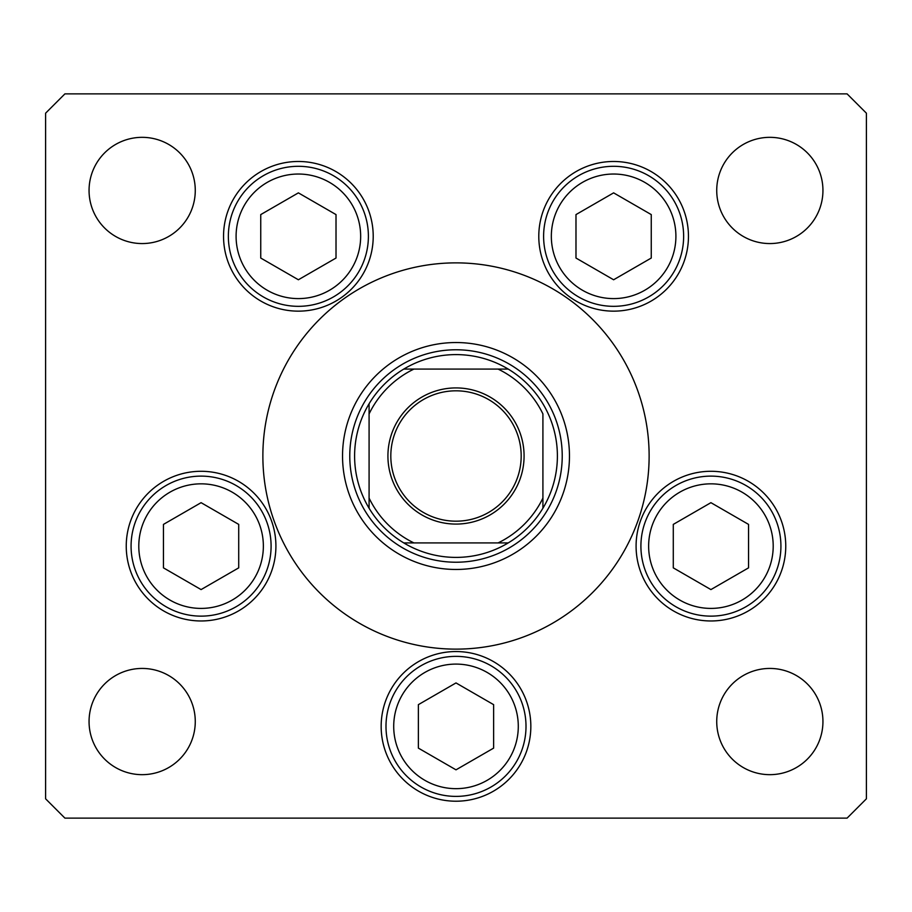 <?xml version="1.0" encoding="UTF-8"?>
<svg xmlns="http://www.w3.org/2000/svg" width="912" height="912" viewBox="0 0 912 912"><rect width="100%" height="100%" fill="white"/><g stroke="black" fill="none" stroke-linecap="round" stroke-linejoin="round"><path stroke-width="1.37" d="M342.536 456A113.464 113.464 0 0 0 456 569.464A113.464 113.464 0 0 0 569.464 456A113.464 113.464 0 0 0 456 342.536A113.464 113.464 0 0 0 342.536 456M649.127 456A193.127 193.127 0 0 0 456 262.873A193.127 193.127 0 0 0 262.873 456A193.127 193.127 0 0 0 456 649.127A193.127 193.127 0 0 0 649.127 456M223.543 236.311A74.841 74.841 0 0 0 298.384 311.152A74.841 74.841 0 0 0 373.213 236.311A74.841 74.841 0 0 0 298.384 161.481A74.841 74.841 0 0 0 223.543 236.311M538.787 236.311A74.841 74.841 0 0 0 613.616 311.152A74.841 74.841 0 0 0 688.457 236.311A74.841 74.841 0 0 0 613.616 161.481A74.841 74.841 0 0 0 538.787 236.311M636.086 546.128A74.841 74.841 0 0 0 710.915 620.969A74.841 74.841 0 0 0 785.756 546.128A74.841 74.841 0 0 0 710.915 471.287A74.841 74.841 0 0 0 636.086 546.128M381.159 726.385A74.841 74.841 0 0 0 456 801.215A74.841 74.841 0 0 0 530.841 726.385A74.841 74.841 0 0 0 456 651.544A74.841 74.841 0 0 0 381.159 726.385M126.244 546.128A74.841 74.841 0 0 0 201.085 620.969A74.841 74.841 0 0 0 275.914 546.128A74.841 74.841 0 0 0 201.085 471.287A74.841 74.841 0 0 0 126.244 546.128M822.943 721.552A53.113 53.113 0 0 1 769.831 774.664A53.113 53.113 0 0 1 716.729 721.552A53.113 53.113 0 0 1 769.831 668.439A53.113 53.113 0 0 1 822.943 721.552M195.271 190.448A53.113 53.113 0 0 1 142.169 243.561A53.113 53.113 0 0 1 89.057 190.448A53.113 53.113 0 0 1 142.169 137.336A53.113 53.113 0 0 1 195.271 190.448M716.729 190.448A53.113 53.113 0 0 0 769.831 243.561A53.113 53.113 0 0 0 822.943 190.448A53.113 53.113 0 0 0 769.831 137.336A53.113 53.113 0 0 0 716.729 190.448M89.057 721.552A53.113 53.113 0 0 0 142.169 774.664A53.113 53.113 0 0 0 195.271 721.552A53.113 53.113 0 0 0 142.169 668.439A53.113 53.113 0 0 0 89.057 721.552M45.6 113.191L45.6 798.809L64.912 818.121L847.088 818.121L866.4 798.809L866.4 113.191L847.088 93.879L64.912 93.879L45.6 113.191M131.077 546.128A70.007 70.007 0 0 1 201.085 476.121A70.007 70.007 0 0 1 271.092 546.128A70.007 70.007 0 0 1 201.085 616.136A70.007 70.007 0 0 1 131.077 546.128A70.007 70.007 0 0 0 201.085 616.136A70.007 70.007 0 0 0 271.092 546.128M201.085 502.672L163.453 524.4L163.453 567.857L201.085 589.585L238.716 567.857L238.716 524.4L201.085 502.672M640.908 546.128A70.007 70.007 0 0 1 710.915 476.121A70.007 70.007 0 0 1 780.923 546.128A70.007 70.007 0 0 1 710.915 616.136A70.007 70.007 0 0 1 640.908 546.128A70.007 70.007 0 0 0 710.915 616.136A70.007 70.007 0 0 0 780.923 546.128M710.915 502.672L673.284 524.4L673.284 567.857L710.915 589.585L748.547 567.857L748.547 524.4L710.915 502.672M385.993 726.385A70.007 70.007 0 0 1 456 656.366A70.007 70.007 0 0 1 526.007 726.385A70.007 70.007 0 0 1 456 796.393A70.007 70.007 0 0 1 385.993 726.385A70.007 70.007 0 0 0 456 796.393A70.007 70.007 0 0 0 526.007 726.385M456 682.928L418.369 704.657L418.369 748.114L456 769.831L493.631 748.114L493.631 704.657L456 682.928M543.609 236.311A70.007 70.007 0 0 1 613.616 166.303A70.007 70.007 0 0 1 683.635 236.311A70.007 70.007 0 0 1 613.616 306.329A70.007 70.007 0 0 1 543.609 236.311A70.007 70.007 0 0 0 613.616 306.329A70.007 70.007 0 0 0 683.635 236.311M613.616 192.865L575.985 214.594L575.985 258.039L613.616 279.767L651.259 258.039L651.259 214.594L613.616 192.865M228.365 236.311A70.007 70.007 0 0 1 298.384 166.303A70.007 70.007 0 0 1 368.391 236.311A70.007 70.007 0 0 1 298.384 306.329A70.007 70.007 0 0 1 228.365 236.311A70.007 70.007 0 0 0 298.384 306.329A70.007 70.007 0 0 0 368.391 236.311M298.384 192.865L260.741 214.594L260.741 258.039L298.384 279.767L336.015 258.039L336.015 214.594L298.384 192.865M524.081 456A68.081 68.081 0 0 1 456 524.081A68.081 68.081 0 0 1 387.919 456A68.081 68.081 0 0 1 456 387.919A68.081 68.081 0 0 1 524.081 456M390.815 456A65.185 65.185 0 0 0 456 521.185A65.185 65.185 0 0 0 521.185 456A65.185 65.185 0 0 0 456 390.815A65.185 65.185 0 0 0 390.815 456M557.392 456A101.392 101.392 0 0 0 403.777 369.086L413.911 369.086L403.777 369.086A101.392 101.392 0 0 0 369.086 508.223L369.086 498.089L369.086 508.223A101.392 101.392 0 0 0 403.777 542.914L508.223 542.914A101.392 101.392 0 0 0 542.914 508.223L542.914 413.911A96.569 96.569 0 0 0 498.089 369.086L413.911 369.086A96.569 96.569 0 0 0 369.086 413.911L369.086 498.089A96.569 96.569 0 0 0 413.911 542.914L403.777 542.914A101.392 101.392 0 0 0 508.223 542.914L498.089 542.914A96.569 96.569 0 0 0 542.914 498.089L542.914 508.223A101.392 101.392 0 0 0 557.392 456M349.775 456A106.225 106.225 0 0 1 456 349.775A106.225 106.225 0 0 1 562.225 456A106.225 106.225 0 0 1 456 562.225A106.225 106.225 0 0 1 349.775 456M369.086 403.777L369.086 413.911L369.086 403.777A101.392 101.392 0 0 1 403.777 369.086M508.223 369.086L498.089 369.086L508.223 369.086A101.392 101.392 0 0 1 542.914 403.777A101.392 101.392 0 0 0 508.223 369.086M542.914 508.223A101.392 101.392 0 0 1 508.223 542.914A101.392 101.392 0 0 0 542.914 508.223M263.363 546.128A62.29 62.29 0 0 0 201.085 483.839A62.29 62.29 0 0 0 138.795 546.128A62.29 62.29 0 0 0 201.085 608.407A62.29 62.29 0 0 0 263.363 546.128M773.205 546.128A62.29 62.29 0 0 0 710.915 483.839A62.29 62.29 0 0 0 648.637 546.128A62.29 62.29 0 0 0 710.915 608.407A62.29 62.29 0 0 0 773.205 546.128M518.29 726.385A62.29 62.29 0 0 0 456 664.096A62.29 62.29 0 0 0 393.71 726.385A62.29 62.29 0 0 0 456 788.663A62.29 62.29 0 0 0 518.29 726.385M675.906 236.311A62.29 62.29 0 0 0 613.616 174.032A62.29 62.29 0 0 0 551.338 236.311A62.29 62.29 0 0 0 613.616 298.6A62.29 62.29 0 0 0 675.906 236.311M360.662 236.311A62.29 62.29 0 0 0 298.384 174.032A62.29 62.29 0 0 0 236.094 236.311A62.29 62.29 0 0 0 298.384 298.6A62.29 62.29 0 0 0 360.662 236.311M403.777 542.914A101.392 101.392 0 0 1 369.086 508.223"/></g></svg>
